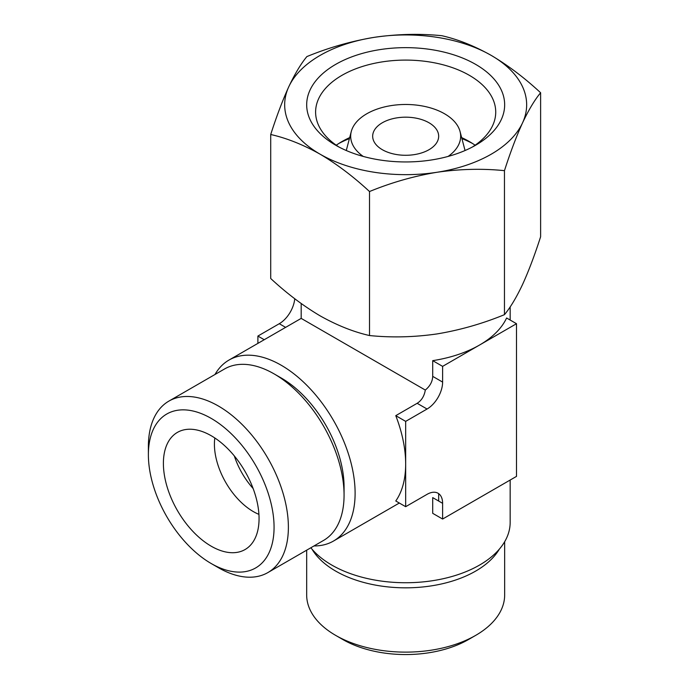 <?xml version="1.0" encoding="UTF-8"?>
<svg xmlns="http://www.w3.org/2000/svg" width="689" height="689" viewBox="0 0 689 689"><rect width="100%" height="100%" fill="white"/><g stroke="black" fill="none" stroke-linecap="round" stroke-linejoin="round"><path stroke-width="1.03" d="M441.83 35.707C457.884 39.351 474.342 45.922 491.223 55.404C508.103 65.412 524.57 77.857 540.615 92.748C534.716 99.827 528.687 109.878 522.538 122.875C516.388 136.37 510.368 152.295 504.46 170.657C482.421 168.435 459.933 168.969 436.981 172.276C414.046 176.074 391.559 182.49 369.511 191.533C353.457 176.642 336.99 164.197 320.109 154.19C303.229 144.707 286.77 138.144 270.717 134.501C276.625 116.14 282.654 100.215 288.794 86.719C294.944 73.732 300.972 63.689 306.881 56.584C328.911 47.541 351.407 41.125 374.351 37.327C397.286 34.028 419.782 33.494 441.83 35.707M374.351 37.327A120.988 69.856 180 0 1 491.223 55.404A120.988 69.856 180 0 1 522.538 122.875A120.988 69.856 180 0 1 436.981 172.276A120.988 69.856 180 0 1 320.109 154.19A120.988 69.856 180 0 1 288.794 86.719A120.988 69.856 180 0 1 374.351 37.327M270.717 134.501L270.717 278.511C286.77 293.402 303.238 305.847 320.109 315.846C336.999 325.329 353.457 331.9 369.511 335.543C391.541 337.765 414.037 337.231 436.981 333.932C459.916 330.126 482.412 323.709 504.46 314.666C510.36 307.578 516.388 297.536 522.538 284.531C528.678 271.035 534.707 255.111 540.615 236.758L540.615 92.748M428.997 122.763A32.994 19.051 180 0 1 438.669 136.233A32.994 19.051 180 0 1 405.666 155.283A32.994 19.051 180 0 1 372.671 136.233A32.994 19.051 180 0 1 393.04 118.629A32.994 19.051 180 0 1 428.997 122.763M510.161 480.044L510.161 522.408A104.495 60.331 180 0 1 428.153 581.327A104.495 60.331 180 0 1 310.851 547.764M425.302 390.052C424.295 396.089 421.573 400.507 417.155 403.306L395.77 415.656A104.495 60.331 60 0 1 405.666 464.033L405.666 506.691L427.059 494.34A21.996 12.703 120 0 1 442.614 503.323L432.709 497.613L432.709 513.331L442.614 519.041L516.5 476.383L516.5 323.709L479.553 345.034A104.495 60.331 180 0 1 432.709 360.648L432.709 376.366C432.494 381.585 430.022 386.15 425.302 390.052L301.179 318.387L228.981 360.071A104.495 60.331 -120 0 0 215.002 374.489M516.5 323.709L506.604 317.991A104.495 60.331 180 0 1 479.553 345.034L442.614 366.367L442.614 382.085L432.709 376.366M442.614 382.085A21.996 12.703 120 0 1 427.059 409.025L405.666 421.375L405.666 464.033A104.495 60.331 60 0 1 395.77 500.981L405.666 506.691M313.995 545.946A104.495 60.331 -120 0 0 333.467 541.054A104.495 60.331 -120 0 0 333.476 420.402A104.495 60.331 -120 0 0 228.981 360.071M475.668 64.387A98.992 57.153 180 0 1 475.668 145.207A98.992 57.153 180 0 1 335.672 145.207A98.992 57.153 180 0 1 335.672 64.387A98.992 57.153 180 0 1 475.668 64.387M338.979 147.033A90.061 51.994 180 0 1 315.605 112.092A90.061 51.994 180 0 1 371.199 64.051A90.061 51.994 180 0 1 469.355 75.325A90.061 51.994 180 0 1 495.727 112.092A90.061 51.994 180 0 1 472.361 147.033M461.656 137.602A90.061 51.994 180 0 1 469.355 141.564L469.355 141.564A90.061 51.994 180 0 1 475.091 145.215M336.241 145.215A90.061 51.994 180 0 1 341.985 141.564A90.061 51.994 180 0 1 349.676 137.602M338.979 143.39A98.992 57.153 180 0 1 349.418 138.592M461.923 138.592A98.992 57.153 180 0 1 472.361 143.39M363.241 156.437A54.999 31.754 180 0 1 351.295 131.461A54.999 31.754 180 0 1 388.51 106.063A54.999 31.754 180 0 1 444.56 113.78A54.999 31.754 180 0 1 460.037 131.461A54.999 31.754 180 0 1 448.091 156.437M504.658 541.726L504.658 594.977A98.992 57.153 180 0 1 475.668 635.387L468.511 639.521A88.872 51.313 180 0 1 342.821 639.521L335.672 635.387A98.992 57.153 180 0 1 306.674 594.977L306.674 550.175M475.668 635.387A98.992 57.153 180 0 1 335.672 635.387M499.37 549.116A98.992 57.153 180 0 1 405.666 587.829A98.992 57.153 180 0 1 311.971 549.116M267.875 572.576L323.563 540.426A98.992 57.153 -120 0 0 344.069 495.107L344.069 486.847A88.872 51.313 -120 0 0 281.224 377.994L274.067 373.869A98.992 57.153 -120 0 0 224.571 368.959L168.883 401.11A98.992 57.153 -120 0 0 148.385 446.429L148.385 454.697A88.872 51.313 -120 0 0 211.222 563.542L218.379 567.676A98.992 57.153 -120 0 0 267.875 572.576A98.992 57.153 -120 0 0 267.883 458.271A98.992 57.153 -120 0 0 168.883 401.11M344.069 495.107A98.992 57.153 -120 0 0 274.067 373.869M218.379 567.676L211.222 563.542A88.872 51.313 -120 0 0 274.067 527.257A88.872 51.313 -120 0 0 211.23 418.412A88.872 51.313 -120 0 0 148.385 454.697M211.23 546.205A67.643 39.058 -120 0 0 249.745 545.955A67.643 39.058 -120 0 0 245.051 471.448A67.643 39.058 -120 0 0 182.869 430.125A67.643 39.058 -120 0 0 165.782 481.973A67.643 39.058 -120 0 0 211.23 546.205M214.822 437.98A54.999 31.754 -120 0 0 253.302 511.582A54.999 31.754 -120 0 0 258.926 514.356M234.32 455.937A54.999 31.754 -120 0 0 253.113 488.501M442.614 503.323L442.614 519.041M405.666 421.375L395.77 415.656M442.614 366.367L432.709 360.648M285.616 327.37L279.278 323.709L257.893 336.06L257.893 343.372M264.231 339.72L257.893 336.06M279.278 323.709A21.996 12.703 120 0 0 294.746 298.733M504.46 170.657L504.46 314.666M369.511 191.533L369.511 335.543M427.059 409.025L417.155 403.306M438.669 493.651L438.669 501.049M301.179 303.522L301.179 318.387M510.161 306.898L510.161 320.049M399.327 503.03L333.467 541.054M351.295 131.461L346.274 150.521M460.037 131.461L465.058 150.521"/></g></svg>
